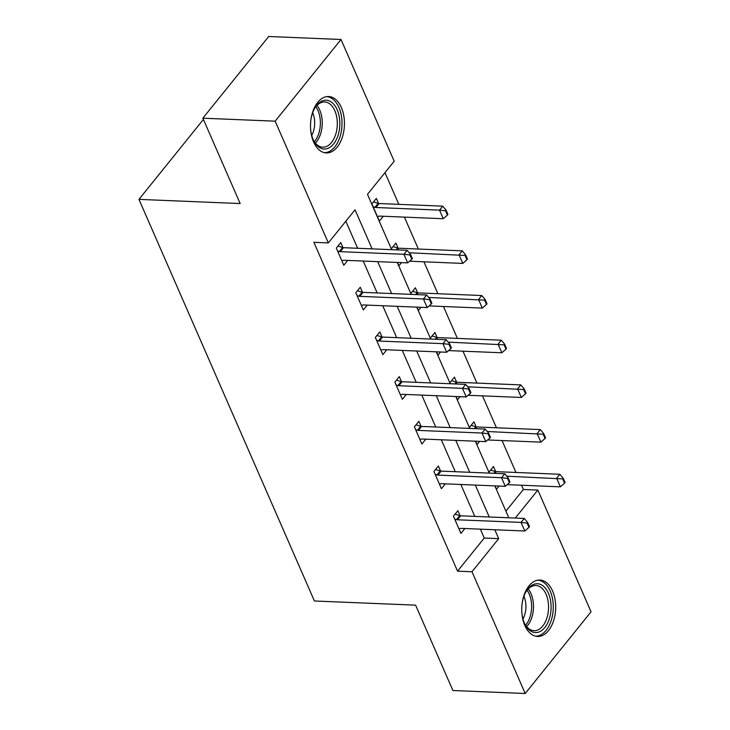 <?xml version="1.0" encoding="UTF-8"?>
<svg xmlns="http://www.w3.org/2000/svg" width="730" height="730" viewBox="0 0 730 730"><rect width="100%" height="100%" fill="white"/><g stroke="black" fill="none" stroke-linecap="round" stroke-linejoin="round"><path stroke-width="1.09" d="M524.843 625.473A28.224 16.945 -87.6 0 1 523.939 595.488A28.224 16.945 -87.6 0 1 539.881 580.049A28.224 16.945 -87.6 0 1 552.601 591.035A28.224 16.945 -87.6 0 1 553.504 621.02A28.224 16.945 -87.6 0 1 537.563 636.46A28.224 16.945 -87.6 0 1 524.843 625.473M313.59 141.948A28.224 16.945 -87.6 0 1 312.686 111.964A28.224 16.945 -87.6 0 1 328.637 96.524A28.224 16.945 -87.6 0 1 341.357 107.502A28.224 16.945 -87.6 0 1 342.26 137.486A28.224 16.945 -87.6 0 1 326.31 152.926A28.224 16.945 -87.6 0 1 313.59 141.948M505.908 511.164L523.401 489.474L537.855 490.067L591.044 611.804L525.198 693.5L452.91 690.516L415.616 605.161L314.411 600.991L138.956 199.381L240.161 203.551L202.867 118.196L268.713 36.5L341.001 39.484L394.191 161.221L367.491 194.335L391.672 249.678M523.401 489.474L521.548 485.24M515.973 472.465L502.03 440.555M496.446 427.78L482.503 395.87M476.927 383.095L462.984 351.185M457.4 338.41L443.457 306.5M437.881 293.725L423.938 261.805M418.354 249.03L404.411 217.12M398.835 204.345L384.984 172.645M203.405 119.428L138.956 199.381M378.551 203.469L376.342 198.405L371.889 203.925L379.399 221.108L383.314 216.253M398.078 248.154L395.861 243.09L391.417 248.611L391.882 249.687M397.467 262.462L398.918 265.793L401.473 262.627M417.596 292.839L415.388 287.775L410.935 293.296L411.41 294.373M416.985 307.148L418.445 310.478L421 307.312M437.124 337.525L434.907 332.46L430.463 337.981L430.928 339.058M436.513 351.833L437.963 355.172L440.518 351.997M456.642 382.21L454.434 377.145L449.981 382.666L450.456 383.743M456.031 396.518L457.491 399.857L460.046 396.682M476.17 426.895L473.952 421.83L469.509 427.351L469.974 428.428M475.558 441.203L477.009 444.543L479.564 441.376M495.688 471.58L493.48 466.525L489.027 472.036L489.502 473.122M495.077 485.897L496.537 489.228L499.092 486.061M372.108 248.875L355.035 209.793L328.336 242.917L313.882 242.314L457.546 571.161L484.245 538.046L480.367 529.168M474.783 516.393L460.849 484.483M455.264 471.708L441.321 439.798M435.737 427.023L421.803 395.113M416.219 382.337L402.276 350.427M396.691 337.652L382.757 305.733M377.173 292.958L363.23 261.048M357.645 248.273L345.828 221.217M342.954 247.625L340.746 242.561L336.293 248.081L343.803 265.264L347.717 260.409M362.481 292.31L360.264 287.246L355.82 292.766L363.33 309.958L367.245 305.094M382 336.995L379.792 331.931L375.339 337.452L382.849 354.643L386.763 349.779M401.527 381.68L399.31 376.616L394.866 382.137L402.376 399.328L406.291 394.474M421.046 426.366L418.837 421.31L414.385 426.822L421.894 444.013L425.809 439.159M440.573 471.051L438.356 465.995L433.912 471.516L441.422 488.698L445.337 483.844M460.092 515.745L457.883 510.681L453.43 516.201L460.94 533.384L464.855 528.529M202.867 118.196L275.155 121.171L341.001 39.484M525.198 693.5L472.009 571.754L498.699 538.64L494.821 529.761M457.546 571.161L472.009 571.754M328.336 242.917L275.155 121.171M489.246 516.986L475.303 485.076M469.719 472.301L455.776 440.391M450.2 427.616L436.257 395.706M430.673 382.931L416.73 351.02M411.154 338.245L397.211 306.335M391.627 293.56L377.684 261.65M515.289 518.063L537.855 490.067M397.248 262.453L411.191 294.363M416.775 307.138L430.718 339.048M436.294 351.823L450.237 383.734M455.821 396.509L469.764 428.419M475.339 441.194L489.283 473.113M494.867 485.888L508.81 517.798M484.245 538.046L498.699 538.64M411.82 259.232L412.359 258.566L410.479 254.277L409.941 254.934L411.82 259.232L407.668 262.882L344.058 260.263A3.623 2.245 -141.1 0 0 343.237 260.354L341.85 260.802M337.534 250.919L339.368 251.494A3.623 2.245 -141.1 0 0 340.299 251.668L403.909 254.286L407.112 250.317L410.479 254.277M337.917 246.065L342.571 247.525A3.623 2.245 -141.1 0 0 343.501 247.689L407.112 250.317M407.668 262.882L403.909 254.286L409.941 254.934M377.446 216.637L378.834 216.199A3.623 2.245 38.9 0 1 379.646 216.098L443.265 218.726L439.506 210.13L375.895 207.512A3.623 2.245 38.9 0 1 374.955 207.338L373.13 206.763M445.537 210.778L447.417 215.076L447.946 214.41L446.076 210.112L445.537 210.778L439.506 210.13L442.709 206.152L379.098 203.533A3.623 2.245 38.9 0 1 378.158 203.36L373.514 201.909M443.265 218.726L447.417 215.076M446.076 210.112L442.709 206.152M310.943 119.547A24.428 14.664 -87.6 0 1 311.838 115.34A24.428 14.664 -87.6 0 1 314.831 108.049A24.428 14.664 -87.6 0 1 333.601 104.062A24.428 14.664 -87.6 0 1 338.483 133.928A24.428 14.664 -87.6 0 1 313.498 140.297A24.428 14.664 -87.6 0 1 310.579 128.526M313.207 139.667A22.621 13.578 92.4 0 0 322.788 147.168A22.621 13.578 92.4 0 0 336.046 133.179A22.621 13.578 92.4 0 0 324.649 101.972A22.621 13.578 92.4 0 0 314.484 108.66M312.659 112.739A17.812 10.694 -87.6 0 1 313.681 130.533A17.812 10.694 -87.6 0 1 311.728 135.451M324.375 152.661A28.041 16.836 92.4 0 0 340.454 135.296A28.041 16.836 92.4 0 0 326.684 96.634M522.196 603.08A24.428 14.664 -87.6 0 1 526.074 591.583A24.428 14.664 -87.6 0 1 548.422 593.253A24.428 14.664 -87.6 0 1 545.1 627.189A24.428 14.664 -87.6 0 1 524.742 623.831A24.428 14.664 -87.6 0 1 524.395 623.064A24.428 14.664 -87.6 0 1 521.822 612.05M524.459 623.201A22.621 13.578 92.4 0 0 534.032 630.693A22.621 13.578 92.4 0 0 546.807 618.328A22.621 13.578 92.4 0 0 546.086 594.302A22.621 13.578 92.4 0 0 535.893 585.506A22.621 13.578 92.4 0 0 525.737 592.185M523.912 596.264A17.812 10.694 -87.6 0 1 523.976 596.419A17.812 10.694 -87.6 0 1 522.972 618.985M535.619 636.186A28.041 16.836 92.4 0 0 551.186 620.564A28.041 16.836 92.4 0 0 550.201 591.044A28.041 16.836 92.4 0 0 537.928 580.158M431.348 303.917L431.877 303.26L429.997 298.962L429.468 299.619L431.348 303.917L427.187 307.567L363.577 304.948A3.623 2.245 -141.1 0 0 362.755 305.049L361.377 305.487M357.061 295.613L358.886 296.179A3.623 2.245 -141.1 0 0 359.826 296.353L423.437 298.971L426.639 295.002L429.997 298.962M357.445 290.75L362.089 292.21A3.623 2.245 -141.1 0 0 363.029 292.374L426.639 295.002M427.187 307.567L423.437 298.971L429.468 299.619M450.866 348.602L451.405 347.945L449.525 343.648L448.987 344.304L450.866 348.602L446.714 352.252L383.104 349.634A3.623 2.245 -141.1 0 0 382.283 349.734L380.896 350.172M376.58 340.299L378.414 340.864A3.623 2.245 -141.1 0 0 379.345 341.038L442.955 343.657L446.158 339.687L449.525 343.648M376.963 335.435L381.617 336.895A3.623 2.245 -141.1 0 0 382.547 337.068L446.158 339.687M446.714 352.252L442.955 343.657L448.987 344.304M409.566 261.212L462.784 263.411L459.033 254.816L462.236 250.846L398.616 248.218A3.623 2.245 38.9 0 1 397.686 248.054L393.041 246.594M465.065 255.463L466.935 259.761L467.474 259.095L465.594 254.797L465.065 255.463L409.192 252.762M462.784 263.411L466.935 259.761M465.594 254.797L462.236 250.846M429.085 305.906L482.311 308.096L478.552 299.501L481.754 295.531L418.144 292.903A3.623 2.245 38.9 0 1 417.204 292.739L412.56 291.279M484.583 300.149L486.463 304.446L486.992 303.78L485.121 299.492L484.583 300.149L428.72 297.448M482.311 308.096L486.463 304.446M485.121 299.492L481.754 295.531M470.394 393.287L470.923 392.63L469.043 388.333L468.514 388.999L470.394 393.287L466.233 396.938L402.622 394.319A3.623 2.245 -141.1 0 0 401.801 394.419L400.423 394.857M396.107 384.984L397.932 385.559A3.623 2.245 -141.1 0 0 398.872 385.723L462.482 388.351L465.685 384.372L469.043 388.333M396.49 380.129L401.135 381.58A3.623 2.245 -141.1 0 0 402.075 381.754L465.685 384.372M466.233 396.938L462.482 388.351L468.514 388.999M489.912 437.982L490.45 437.316L488.571 433.018L488.032 433.684L489.912 437.982L485.76 441.623L422.15 439.004A3.623 2.245 -141.1 0 0 421.329 439.104L419.942 439.542M415.625 429.669L417.46 430.244A3.623 2.245 -141.1 0 0 418.39 430.408L482.001 433.036L485.204 429.058L488.571 433.018M416.009 424.814L420.662 426.265A3.623 2.245 -141.1 0 0 421.593 426.439L485.204 429.058M485.76 441.623L482.001 433.036L488.032 433.684M509.44 482.667L509.969 482.001L508.089 477.703L507.56 478.369L509.44 482.667L505.279 486.317L441.668 483.689A3.623 2.245 -141.1 0 0 440.847 483.789L439.469 484.227M435.153 474.354L436.978 474.929A3.623 2.245 -141.1 0 0 437.918 475.102L501.528 477.721L504.731 473.743L508.089 477.703M435.536 469.499L440.181 470.95A3.623 2.245 -141.1 0 0 441.121 471.124L504.731 473.743M505.279 486.317L501.528 477.721L507.56 478.369M448.612 350.592L501.829 352.782L498.079 344.186L501.282 340.216L437.662 337.588A3.623 2.245 38.9 0 1 436.732 337.424L432.087 335.964M504.111 344.834L505.981 349.132L506.52 348.475L504.64 344.177L504.111 344.834L448.238 342.133M501.829 352.782L505.981 349.132M504.64 344.177L501.282 340.216M468.131 395.277L521.357 397.467L517.597 388.871L520.8 384.902L457.19 382.283A3.623 2.245 38.9 0 1 456.25 382.109L451.605 380.649M523.629 389.519L525.509 393.817L526.038 393.16L524.167 388.862L523.629 389.519L467.766 386.818M521.357 397.467L525.509 393.817M524.167 388.862L520.8 384.902M487.658 439.962L540.875 442.152L537.125 433.565L540.328 429.587L476.708 426.968A3.623 2.245 38.9 0 1 475.777 426.795L471.133 425.344M543.157 434.213L545.027 438.502L545.565 437.845L543.686 433.547L543.157 434.213L487.284 431.512M540.875 442.152L545.027 438.502M543.686 433.547L540.328 429.587M528.958 527.352L529.496 526.686L527.617 522.388L527.078 523.054L528.958 527.352L524.806 531.002L461.196 528.374A3.623 2.245 -141.1 0 0 460.374 528.474L458.988 528.912M454.671 519.039L456.505 519.614A3.623 2.245 -141.1 0 0 457.436 519.787L521.047 522.406L524.25 518.428L527.617 522.388M455.055 514.185L459.708 515.635A3.623 2.245 -141.1 0 0 460.639 515.809L524.25 518.428M524.806 531.002L521.047 522.406L527.078 523.054M507.177 484.647L560.403 486.837L556.643 478.25L559.846 474.272L496.236 471.653A3.623 2.245 38.9 0 1 495.296 471.48L490.651 470.029M562.675 478.898L564.555 483.196L565.084 482.53L563.213 478.232L562.675 478.898L506.812 476.197M560.403 486.837L564.555 483.196M563.213 478.232L559.846 474.272M340.299 251.668L343.501 247.689M339.368 251.494L342.571 247.525M378.158 203.36L374.955 207.338M379.098 203.533L375.895 207.512M316.957 105.467A22.621 13.578 -87.6 0 1 320.99 132.559A22.621 13.578 -87.6 0 1 315.406 143.053M314.384 141.684A21.873 13.131 92.4 0 0 319.147 132.212A21.873 13.131 92.4 0 0 315.825 106.753M528.21 588.991A22.621 13.578 -87.6 0 1 531.02 593.682A22.621 13.578 -87.6 0 1 526.659 626.586M525.636 625.208A21.873 13.131 92.4 0 0 529.223 594.074A21.873 13.131 92.4 0 0 527.078 590.278M359.826 296.353L363.029 292.374M358.886 296.179L362.089 292.21M379.345 341.038L382.547 337.068M378.414 340.864L381.617 336.895M397.686 248.054L396.226 249.87M398.616 248.218L397.257 249.906M417.204 292.739L415.744 294.555M418.144 292.903L416.784 294.591M398.872 385.723L402.075 381.754M397.932 385.559L401.135 381.58M418.39 430.408L421.593 426.439M417.46 430.244L420.662 426.265M437.918 475.102L441.121 471.124M436.978 474.929L440.181 470.95M436.732 337.424L435.272 339.24M437.662 337.588L436.303 339.277M456.25 382.109L454.79 383.925M457.19 382.283L455.83 383.971M475.777 426.795L474.317 428.61M476.708 426.968L475.349 428.656M457.436 519.787L460.639 515.809M456.505 519.614L459.708 515.635M495.296 471.48L493.836 473.295M496.236 471.653L494.876 473.341"/></g></svg>
